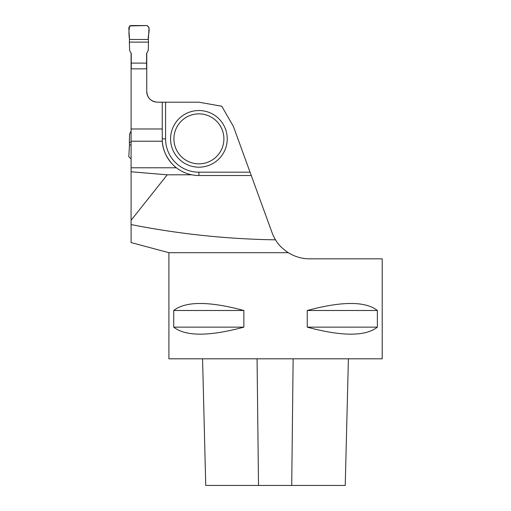 <?xml version="1.0" encoding="UTF-8"?>
<svg xmlns="http://www.w3.org/2000/svg" width="511" height="511" viewBox="0 0 511 511"><rect width="100%" height="100%" fill="white"/><g stroke="black" fill="none" stroke-linecap="round" stroke-linejoin="round"><path stroke-width="0.77" d="M146.587 68.844L146.587 53.476L148.228 50.461L148.49 42.113L129.353 42.113L129.609 50.461L131.257 53.476L131.257 68.844M146.587 63.108L131.257 63.108M131.091 144.932L129.487 144.932L129.353 142.288L129.609 133.939L131.091 131.231M129.353 142.288L131.091 142.288M129.487 144.932L128.798 156.736L131.091 158.857M129.353 42.113L129.487 39.475L148.356 39.475L148.49 42.113M148.356 39.475C147.609 35.087 151.256 28.092 147.047 25.55L129.647 25.914C128.804 30.2 128.753 34.722 129.487 39.475L148.356 39.475L149.04 27.664L147.047 25.55L130.797 25.55L128.798 27.664L129.487 39.475M251.259 175.516L198.907 175.516A36.658 36.658 0 0 1 191.727 174.807C186.068 173.651 180.951 171.306 176.378 167.78C174.104 166.471 162.773 155.651 162.326 141.221A36.658 36.658 0 0 1 162.249 138.858L162.249 102.2L198.907 102.2L221.755 106.231L233.355 126.319L272.005 232.518A39.992 39.992 0 0 0 275.544 239.825C226.91 239.103 178.754 234.012 131.091 224.559L131.091 242.546M131.091 224.559L131.091 53.17M131.091 220.292L167.231 174.807L131.091 171.773M162.249 128.983L131.091 128.983M162.249 102.2L157.414 102.2C150.949 101.555 147.398 98.003 146.753 91.533L146.753 68.844L131.091 68.844M191.727 174.807L167.231 174.807M285.336 250.639L288.3 252.696C282.257 248.646 278.003 244.354 275.544 239.825M288.3 252.696C294.988 256.79 302.084 258.834 309.589 258.834C302.084 258.834 294.988 256.79 288.3 252.696L168.911 252.696L131.084 242.559M146.753 53.17L146.753 68.844M155.58 102.04A10.667 10.667 0 0 1 146.753 91.533M168.911 252.696L168.911 358.811L382.202 358.811L382.202 258.834L309.589 258.834M243.862 310.49L243.862 327.149C209.037 336.5 185.659 336.5 173.734 327.149L173.734 310.49C185.659 301.139 209.037 301.139 243.862 310.49L173.734 310.49M377.38 310.49L377.38 327.149C365.454 336.5 342.076 336.5 307.252 327.149L307.252 310.49C342.076 301.139 365.454 301.139 377.38 310.49L307.252 310.49M202.56 358.811L205.741 485.45L345.225 485.45L348.406 358.811M243.862 327.149L173.734 327.149M377.38 327.149L307.252 327.149M162.326 141.221A36.658 36.658 0 0 0 176.378 167.78A36.658 36.658 0 0 1 162.326 141.221L131.091 141.221M223.901 138.858A24.994 24.994 0 0 1 186.413 160.505A24.994 24.994 0 0 1 186.413 117.211A24.994 24.994 0 0 1 223.901 138.858M227.235 138.858A28.329 28.329 0 0 1 184.746 163.392A28.329 28.329 0 0 1 184.746 114.323A28.329 28.329 0 0 1 227.235 138.858M165.583 102.2L165.583 138.858A33.324 33.324 0 0 0 198.907 172.188L250.045 172.188M258.515 485.45L257.065 358.811M291.717 485.45L293.142 358.811M165.583 138.858L162.249 138.858M198.907 172.188L198.907 175.516M176.378 167.78L131.091 167.78"/></g></svg>
